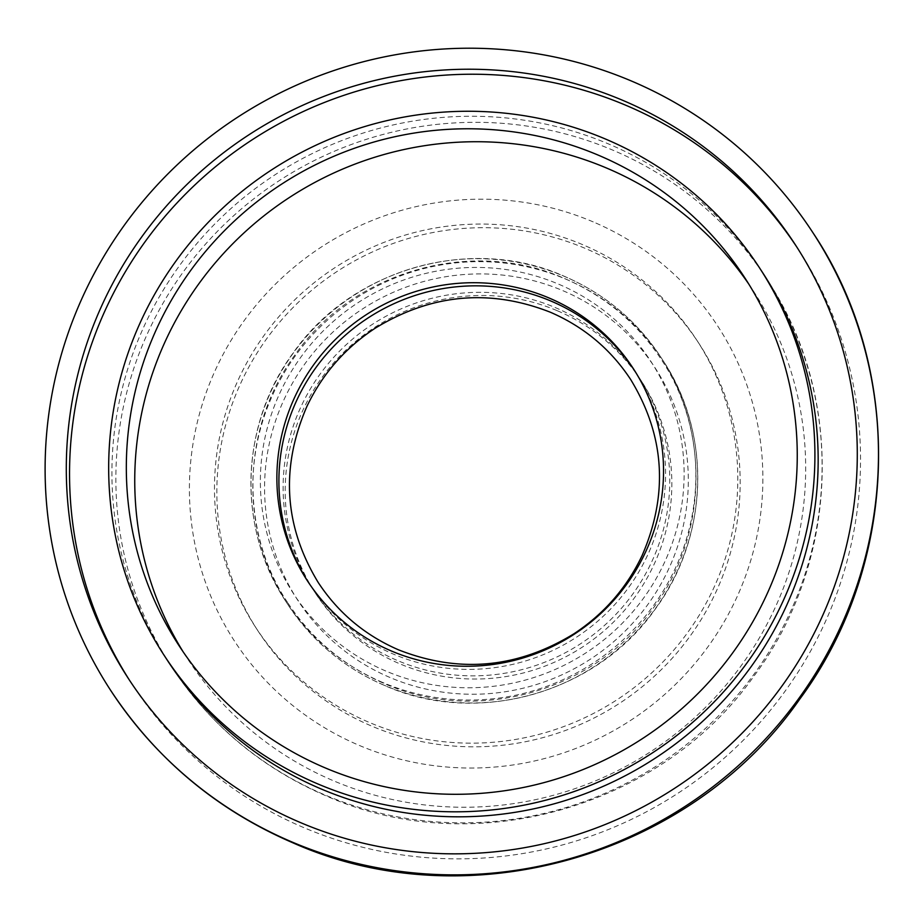 <?xml version="1.0" encoding="UTF-8"?>
<svg xmlns="http://www.w3.org/2000/svg" width="924" height="924" viewBox="0 0 924 924"><rect width="100%" height="100%" fill="white"/><g stroke="black" fill="none" stroke-linecap="round" stroke-linejoin="round"><path stroke-width="0.69" stroke-dasharray="4.62 3.46" d="M557.449 310.799A194.467 190.633 147 0 1 641.556 381.277A194.467 190.633 147 0 1 624.867 609.898A194.467 190.633 147 0 1 399.572 663.721A194.467 190.633 147 0 1 315.465 593.243A194.467 190.633 147 0 1 332.155 364.622A194.467 190.633 147 0 1 557.449 310.799M313.398 590.055A194.467 190.633 -33 0 1 330.087 361.446A194.467 190.633 -33 0 1 555.382 307.623A194.467 190.633 147 0 1 639.5 378.101A194.467 190.633 147 0 1 622.799 606.721A194.467 190.633 147 0 1 397.505 660.544A194.467 190.633 -33 0 1 313.398 590.055L315.465 593.243M257.831 630.688A263.19 258.004 -33 0 1 280.422 321.275A263.19 258.004 -33 0 1 585.342 248.429A263.19 258.004 147 0 1 699.191 343.832A263.19 258.004 147 0 1 676.599 653.245A263.19 258.004 147 0 1 371.679 726.091A263.19 258.004 -33 0 1 257.831 630.688L255.463 627.038A263.19 258.004 -33 0 0 369.311 722.441A263.19 258.004 147 0 0 674.22 649.595A263.19 258.004 147 0 0 696.811 340.182A263.19 258.004 147 0 0 582.975 244.791A263.19 258.004 -33 0 0 278.055 317.625A263.19 258.004 -33 0 0 255.463 627.038M770.87 285.458A355.186 348.175 147 0 0 613.155 150.289A355.186 348.175 -33 0 0 199.145 251.559A355.186 348.175 -33 0 0 175.398 672.499A355.186 348.175 -33 0 0 324.809 794.894A355.186 348.175 147 0 0 733.76 699.526A355.186 348.175 147 0 0 770.87 285.458C845.264 402.379 838.08 563.825 754.088 675.918C660.949 808.373 472.58 861.26 325.733 795.703C263.744 768.918 213.629 727.846 175.398 672.499M129.88 680.826A397.805 389.963 -33 0 0 131.497 683.333A397.805 389.963 -33 0 0 494.028 857.206A397.805 389.963 -33 0 0 826.068 620.166A397.805 389.963 147 0 0 798.59 249.746L795.333 244.745M796.95 247.251A397.805 389.963 147 0 1 798.59 249.746M762.854 272.973A355.186 348.175 147 0 0 439.166 117.729A355.186 348.175 147 0 0 142.7 329.371A355.186 348.175 -33 0 0 167.232 660.106M748.844 284.176A337.433 330.769 147 0 1 753.129 290.598A337.433 330.769 147 0 1 724.162 687.283A337.433 330.769 147 0 1 333.241 780.676A337.433 330.769 -33 0 1 187.295 658.373A337.433 330.769 -33 0 1 183.16 651.847M634.268 370.074A194.467 190.633 147 0 1 635.285 371.633A194.467 190.633 147 0 1 618.595 600.242A194.467 190.633 147 0 1 393.301 654.065A194.467 190.633 -33 0 1 309.182 583.587A194.467 190.633 -33 0 1 308.177 582.016M593.208 221.899A288.415 282.721 -33 0 0 214.391 372.233A288.415 282.721 -33 0 0 359.066 745.322A288.415 282.721 147 0 0 737.883 594.987A288.415 282.721 147 0 0 593.208 221.899M385.735 670.986A213.109 208.905 147 0 1 278.829 395.31A213.109 208.905 147 0 1 558.743 284.222A213.109 208.905 147 0 1 665.65 559.909A213.109 208.905 147 0 1 385.735 670.986M382.559 682.42A223.77 219.358 147 0 1 285.77 601.316A223.77 219.358 147 0 1 304.966 338.253A223.77 219.358 147 0 1 564.217 276.322A223.77 219.358 147 0 1 661.006 357.426A223.77 219.358 147 0 1 641.799 620.489A223.77 219.358 147 0 1 382.559 682.42M384.465 685.365A223.77 219.358 147 0 1 287.676 604.261A223.77 219.358 147 0 1 306.883 341.199A223.77 219.358 147 0 1 566.123 279.267A223.77 219.358 147 0 1 662.912 360.372A223.77 219.358 147 0 1 643.705 623.434A223.77 219.358 147 0 1 384.465 685.365M389.94 677.465A213.109 208.905 147 0 1 283.033 401.778A213.109 208.905 147 0 1 562.947 290.702A213.109 208.905 147 0 1 669.854 566.377A213.109 208.905 147 0 1 389.94 677.465M639.5 378.101L641.556 381.277M699.191 343.832L696.811 340.182M131.497 683.333L128.251 678.332M744.709 277.65L753.129 290.598M178.875 645.426L187.295 658.373M633.263 368.514L635.285 371.633M307.161 580.468L309.182 583.587M285.77 601.316C236.798 528.101 239.893 424.924 293.127 353.014C351.64 268.653 471.275 234.684 564.056 276.184C604.539 293.716 636.855 320.79 661.006 357.426L662.912 360.372C711.884 433.587 708.789 536.763 655.555 608.673C597.043 693.035 477.408 727.003 384.627 685.504C344.132 667.971 311.827 640.898 287.676 604.261L285.77 601.316M287.595 602.517C238.762 529.498 241.869 426.657 294.883 355.035C353.141 271.044 472.222 237.225 564.679 278.574C605.047 296.05 637.271 323.053 661.353 359.586C710.186 432.605 707.079 535.446 654.065 607.068C595.807 691.06 476.726 724.866 384.269 683.529C343.901 666.054 311.688 639.05 287.595 602.517"/><path stroke-width="1.39" d="M631.912 81.22A419.126 410.857 147 0 1 813.201 233.125A419.126 410.857 147 0 1 777.234 725.848A419.126 410.857 147 0 1 291.672 841.856A419.126 410.857 -33 0 1 110.372 689.939A419.126 410.857 -33 0 1 146.35 197.216A419.126 410.857 -33 0 1 631.912 81.22M100.762 307.911A397.805 389.963 -33 0 0 128.251 678.332A397.805 389.963 -33 0 0 490.783 852.205A397.805 389.963 -33 0 0 822.822 615.165A397.805 389.963 -33 0 0 795.333 244.745A397.805 389.963 -33 0 0 432.802 70.871A397.805 389.963 -33 0 0 100.762 307.911M796.95 247.251A397.805 389.963 147 0 0 434.546 76.011A397.805 389.963 147 0 0 104.008 312.913A397.805 389.963 -33 0 0 129.88 680.826M163.987 655.104L167.232 660.106A355.186 348.175 -33 0 0 490.921 815.349A355.186 348.175 -33 0 0 787.387 603.707A355.186 348.175 147 0 0 762.854 272.973L759.597 267.972A355.186 348.175 -33 0 0 435.909 112.728A355.186 348.175 -33 0 0 139.443 324.37A355.186 348.175 -33 0 0 163.987 655.104A355.186 348.175 -33 0 0 487.676 810.348A355.186 348.175 -33 0 0 784.141 598.706A355.186 348.175 -33 0 0 759.597 267.972M598.752 155.347A337.433 330.769 147 0 1 744.709 277.65A337.433 330.769 147 0 1 715.742 674.335A337.433 330.769 147 0 1 324.832 767.729A337.433 330.769 147 0 1 178.875 645.426A337.433 330.769 147 0 1 207.831 248.741A337.433 330.769 147 0 1 598.752 155.347M183.16 651.847A337.433 330.769 -33 0 1 218.826 258.72A337.433 330.769 -33 0 1 607.172 168.295A337.433 330.769 147 0 1 748.844 284.176M549.145 298.025A194.467 190.633 147 0 1 633.263 368.514A194.467 190.633 147 0 1 616.562 597.123A194.467 190.633 147 0 1 391.279 650.946A194.467 190.633 -33 0 1 307.161 580.468A194.467 190.633 -33 0 1 323.85 351.848A194.467 190.633 -33 0 1 549.145 298.025M308.177 582.016A194.467 190.633 -33 0 1 326.495 354.25A194.467 190.633 -33 0 1 551.166 301.143A194.467 190.633 147 0 1 634.268 370.074M813.201 233.125C905.277 370.79 899.41 564.529 799.71 699.179C690.24 856.964 466.666 920.466 292.631 842.7C216.562 809.782 155.81 758.858 110.372 689.939M398.591 649.861C365.026 635.331 338.253 612.901 318.272 582.57C284.142 526.484 280.342 467.81 306.849 406.548C322.245 374.162 345.022 348.059 375.167 328.216C431.496 293.809 489.893 288.484 550.357 312.231C583.922 326.773 610.695 349.203 630.676 379.521C664.806 435.608 668.606 494.282 642.099 555.543C626.703 587.93 603.926 614.044 573.781 633.887C517.452 668.283 459.055 673.608 398.591 649.861"/></g></svg>
